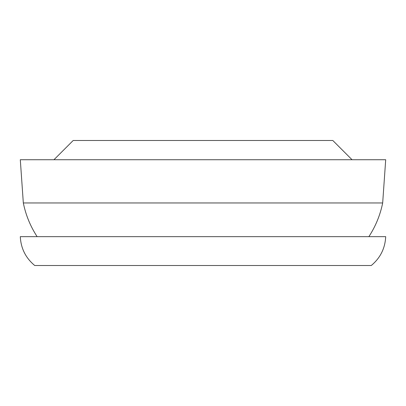 <?xml version="1.0" encoding="UTF-8"?>
<svg xmlns="http://www.w3.org/2000/svg" width="406" height="406" viewBox="0 0 406 406"><rect width="100%" height="100%" fill="white"/><g stroke="black" fill="none" stroke-linecap="round" stroke-linejoin="round"><path stroke-width="0.61" d="M37.129 236.657C30.379 226.299 25.776 215.068 23.325 202.954L20.3 159.731L385.7 159.731L382.675 202.954C380.224 215.068 375.621 226.299 368.871 236.657M23.325 202.954L382.675 202.954M53.957 159.731L73.187 140.496L332.813 140.496L352.043 159.731M39.012 265.504L366.988 265.504M34.723 265.504L371.277 265.504C380.3 257.993 385.111 248.381 385.7 236.657L20.3 236.657C20.889 248.381 25.7 257.993 34.723 265.504"/></g></svg>
